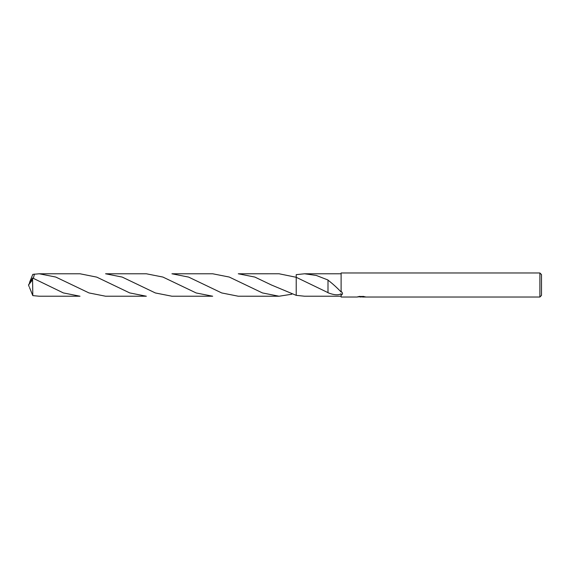 <?xml version="1.0" encoding="UTF-8"?>
<svg xmlns="http://www.w3.org/2000/svg" width="570" height="570" viewBox="0 0 570 570"><rect width="100%" height="100%" fill="white"/><g stroke="black" fill="none" stroke-linecap="round" stroke-linejoin="round"><path stroke-width="0.85" d="M541.5 295.417L539.897 297.02L539.897 272.98L541.5 274.583L541.5 295.417M328.014 292.645L296.222 277.298L296.222 274.647L304.601 273.778L341.109 273.778M304.601 273.778L316.293 275.453L327.999 280.005L327.992 292.766C334.098 295.096 338.473 295.417 341.109 293.721L341.109 295.146C342.976 294.277 342.976 293.009 341.109 291.341L341.109 272.98L539.897 272.98M327.992 280.134C332.645 283.717 337.02 287.679 341.109 292.004M341.109 296.222L304.601 296.222L296.222 295.353L296.222 277.291L279.051 273.771L238.274 273.778L254.876 277.077L271.448 285L296.222 295.353L296.222 277.291L296.222 295.353M362.378 296.835L359.748 296.906M361.123 297.02L360.582 297.02M539.897 297.02L362.42 297.02L362.976 296.478M361.629 296.478L357.055 297.02L341.109 297.02L341.109 295.146M361.629 296.792L357.782 296.792M357.39 296.92L359.734 296.357M359.036 296.478L363.781 296.478M363.083 296.357L365.427 296.92M365.655 296.892C361.651 296.92 361.651 296.949 365.655 296.984M362.42 296.621L361.629 296.621M341.109 291.997L341.109 291.341M327.999 280.141L327.999 284.786M29.505 282.52L32.803 274.377L39.245 273.778L55.789 277.056L89.013 292.937L105.564 296.222L146.34 296.222L129.703 292.909L96.786 277.134L80.014 273.778L39.245 273.778M171.926 273.778L188.599 277.091L221.716 292.944L238.274 296.222L279.051 296.229L262.421 292.923L229.261 277.048L212.688 273.778L171.926 273.778M291.833 294.227L279.051 296.229M32.583 279.806L32.803 295.623L39.245 296.222L80.007 296.222L63.348 292.916L32.583 277.989L28.5 285L32.583 279.806L32.583 277.989M105.564 273.778L122.215 277.084L155.368 292.959L171.926 296.222L212.688 296.222L196.201 292.973L162.913 277.063L146.34 273.778L105.564 273.778M33.352 278.317L34.442 274.063M29.505 287.48L32.803 295.623M29.134 286.646L28.5 285"/></g></svg>
